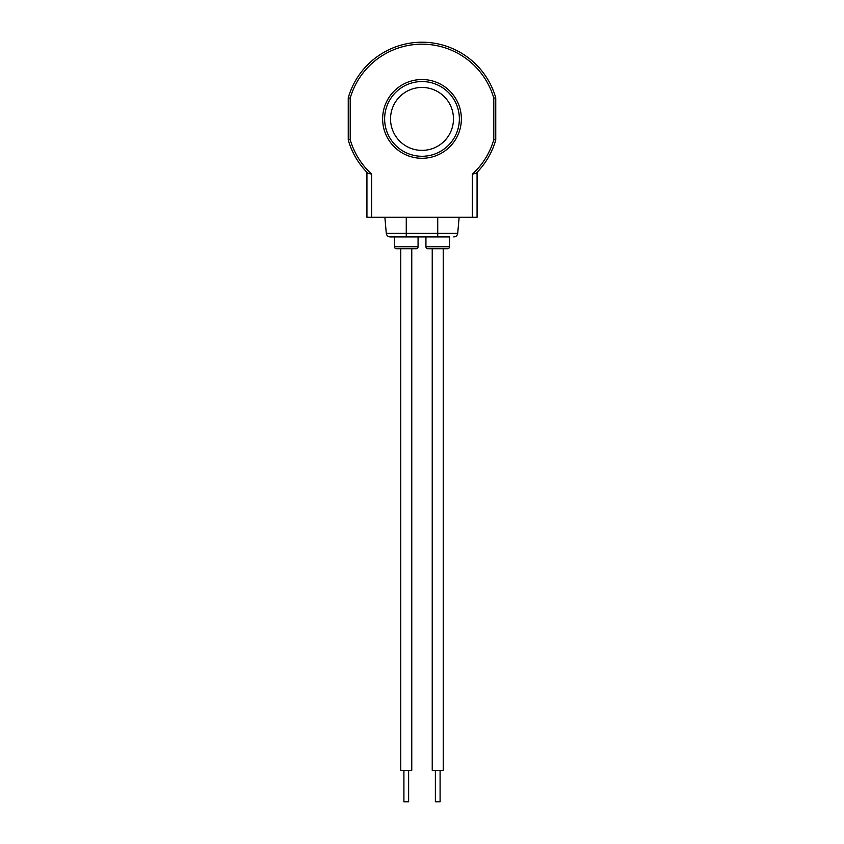 <?xml version="1.0" encoding="UTF-8"?>
<svg xmlns="http://www.w3.org/2000/svg" width="844" height="844" viewBox="0 0 844 844"><rect width="100%" height="100%" fill="white"/><g stroke="black" fill="none" stroke-linecap="round" stroke-linejoin="round"><path stroke-width="1.27" d="M408.623 770.329L408.623 801.8L403.907 801.8L403.907 770.329M400.763 248.727L400.763 770.329L411.767 770.329L411.767 248.727M440.093 770.329L440.093 801.8L435.377 801.8L435.377 770.329M432.233 248.727L432.233 770.329L443.237 770.329L443.237 248.727M449.536 246.754A1.962 1.962 0 0 1 447.573 248.727L427.897 248.727A1.962 1.962 0 0 1 425.935 246.754L449.536 246.754L449.536 236.921L390.202 236.921L394.464 236.921L394.464 246.754A1.962 1.962 0 0 0 396.427 248.727L416.103 248.727A1.962 1.962 0 0 0 418.065 246.754L418.065 236.921M390.202 236.921A3.935 3.935 0 0 1 386.278 233.334L384.875 217.256M493.793 139.703L493.793 98.115A74.747 74.747 0 0 0 350.207 98.115L350.207 139.703L348.245 139.977L348.245 97.841A76.709 76.709 0 0 1 495.755 97.841L495.755 139.977A76.709 76.709 0 0 1 476.185 173.21L472.355 174.149A74.747 74.747 0 0 0 493.793 139.703L495.755 139.977A76.709 76.709 0 0 1 476.185 173.21A76.709 76.709 0 0 0 495.755 139.977A76.709 76.709 0 0 1 476.185 173.21L477.071 172.303L477.071 217.256L472.355 217.256L472.355 174.149M425.935 246.754L425.935 236.921M386.278 233.334L406.27 233.334L406.27 236.921L394.464 236.921M422 150.38A31.471 31.471 0 0 1 390.529 118.909A31.471 31.471 0 0 1 422 87.438A31.471 31.471 0 0 1 453.471 118.909A31.471 31.471 0 0 1 422 150.38M422 158.282A39.373 39.373 0 0 1 382.627 118.909A39.373 39.373 0 0 1 422 79.536A39.373 39.373 0 0 1 461.373 118.909A39.373 39.373 0 0 1 422 158.282M422 156.277A37.368 37.368 0 0 1 384.632 118.909A37.368 37.368 0 0 1 422 81.541A37.368 37.368 0 0 1 459.368 118.909A37.368 37.368 0 0 1 422 156.277M449.536 236.921L437.73 236.921L437.73 233.334L457.722 233.334L459.125 217.256M371.645 217.256L366.929 217.256L366.929 172.303L367.815 173.21A76.709 76.709 0 0 1 348.245 139.977L350.207 139.703A74.747 74.747 0 0 0 371.645 174.149L371.645 217.256L472.355 217.256M371.645 174.149L367.815 173.21A76.709 76.709 0 0 1 348.245 139.977M348.245 97.841L350.207 98.115L348.245 97.841A76.709 76.709 0 0 1 495.755 97.841L493.793 98.115M394.464 246.754L418.065 246.754M406.27 217.256L406.27 233.334L437.73 233.334L437.73 217.256M457.722 233.334C457.332 235.539 456.034 236.731 453.798 236.921"/></g></svg>

